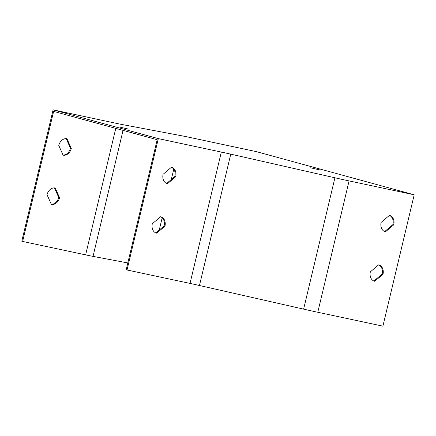 <?xml version="1.0" encoding="UTF-8"?>
<svg xmlns="http://www.w3.org/2000/svg" width="436" height="436" viewBox="0 0 436 436"><rect width="100%" height="100%" fill="white"/><g stroke="black" fill="none" stroke-linecap="round" stroke-linejoin="round"><path stroke-width="0.65" d="M158.323 138.621L127.029 269.982L126.189 269.753L157.173 139.705L53.623 111.387L22.639 241.435L21.8 241.201L53.094 109.845L116.085 123.284A33.774 0.943 13.4 0 0 123.197 124.729L180.569 135.563A50.658 1.417 -166.6 0 1 191.235 137.732L256.352 151.63L414.2 194.799L349.078 180.902A50.658 1.417 -166.6 0 1 334.919 177.779L230.758 154.148A33.774 0.943 13.4 0 0 221.319 152.06L158.323 138.621L53.094 109.845M164.988 226.142L156.688 233.173A8.442 6.442 -74.7 0 1 156.415 233.107A8.442 6.442 -74.7 0 1 152.295 223.782L160.595 216.752A8.442 6.442 -74.7 0 1 160.868 216.817A8.442 6.442 -74.7 0 1 164.988 226.142L164.143 225.913A8.442 6.442 105.3 0 0 160.573 216.774M175.768 176.678L167.468 183.709A8.442 6.442 -74.7 0 1 167.195 183.643A8.442 6.442 -74.7 0 1 163.075 174.318L171.375 167.288A8.442 6.442 -74.7 0 1 171.648 167.353A8.442 6.442 -74.7 0 1 175.768 176.678L174.923 176.449A8.442 6.442 105.3 0 0 171.353 167.31M127.029 269.982L190.025 283.422A33.774 0.943 -166.6 0 1 199.465 285.504L303.625 309.135A50.658 1.417 13.4 0 0 317.784 312.263L382.906 326.155L414.2 194.799M51.285 204.293A8.442 6.442 105.3 0 0 58.724 197.486L54.467 187.894M63.018 155.031A8.442 6.442 105.3 0 0 70.458 148.229L66.201 138.637M374.72 281.275L383.021 274.244A8.442 6.442 105.3 0 0 378.9 264.919A8.442 6.442 105.3 0 0 378.633 264.854L370.333 271.884A8.442 6.442 105.3 0 0 374.448 281.209A8.442 6.442 105.3 0 0 374.72 281.275L374.181 281.127M385.5 231.81L393.801 224.78A8.442 6.442 105.3 0 0 389.686 215.455A8.442 6.442 105.3 0 0 389.413 215.389L381.113 222.42A8.442 6.442 105.3 0 0 385.228 231.745A8.442 6.442 105.3 0 0 385.5 231.81L384.961 231.663M320.771 170.116L310.606 167.805L320.771 170.116M129.045 129.209L118.881 126.898L129.045 129.209M155.865 232.922L164.143 225.913M166.65 183.458L174.923 176.449M373.903 281.024L382.176 274.015A8.442 6.442 105.3 0 0 378.606 264.875M384.683 231.56L392.961 224.551A8.442 6.442 105.3 0 0 389.386 215.411M127.808 262.946L93.031 256.379A35.125 0.981 -166.6 0 1 85.636 254.875L22.639 241.435M59.563 197.721A8.442 6.442 -74.7 0 1 51.339 204.419L47.034 194.701A8.442 6.442 -74.7 0 1 55.252 187.998L59.563 197.721L58.724 197.486M71.297 148.458A8.442 6.442 -74.7 0 1 63.078 155.162L58.767 145.439A8.442 6.442 -74.7 0 1 66.991 138.741L71.297 148.458L70.458 148.229M392.961 224.551L393.801 224.78M382.176 274.015L383.021 274.244M166.928 183.561L167.468 183.709M156.148 233.026L156.688 233.173M190.025 283.422L221.319 152.06M317.784 312.263L349.078 180.902M303.625 309.135L334.919 177.779M199.465 285.504L230.758 154.148M159.254 230.055L162.17 217.798M171.288 179.528L173.741 169.233M93.031 256.379L123.045 130.375M85.636 254.875L115.769 128.38"/></g></svg>
